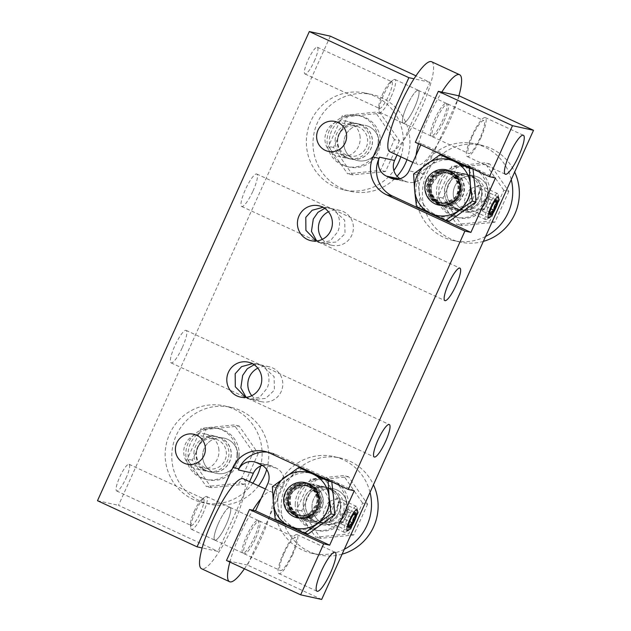 <?xml version="1.0" encoding="UTF-8"?>
<svg xmlns="http://www.w3.org/2000/svg" width="631" height="631" viewBox="0 0 631 631"><rect width="100%" height="100%" fill="white"/><g stroke="black" fill="none" stroke-linecap="round" stroke-linejoin="round"><path stroke-width="0.47" stroke-dasharray="3.15 2.37" d="M368.89 126.563A18.031 17.613 -77.6 0 0 365.341 125.364A18.031 17.613 -77.6 0 0 344.786 137.353A18.031 17.613 -77.6 0 0 354.062 159.398A18.031 17.613 -77.6 0 0 357.611 160.597A18.031 17.613 -77.6 0 0 378.174 148.608A18.031 17.613 -77.6 0 0 368.89 126.563M362.273 125.112A18.031 17.613 -77.6 0 0 358.724 123.913A18.031 17.613 -77.6 0 0 338.161 135.902A18.031 17.613 -77.6 0 0 347.444 157.947A18.031 17.613 -77.6 0 0 350.994 159.138A18.031 17.613 -77.6 0 0 371.556 147.149A18.031 17.613 -77.6 0 0 362.273 125.112M400.835 156.796A49.589 48.437 -77.6 0 0 375.248 96.377A49.589 48.437 -77.6 0 0 365.491 93.088A49.589 48.437 -77.6 0 0 308.945 126.058A49.589 48.437 -77.6 0 0 334.469 186.681A49.589 48.437 -77.6 0 0 344.226 189.963A49.589 48.437 -77.6 0 0 393.862 170.559M406.979 159.643A49.589 48.437 -77.6 0 0 381.865 97.829A49.589 48.437 -77.6 0 0 372.109 94.54A49.589 48.437 -77.6 0 0 315.563 127.509A49.589 48.437 -77.6 0 0 341.095 188.133A49.589 48.437 -77.6 0 0 350.852 191.422A49.589 48.437 -77.6 0 0 397.08 176.246M335.116 140.484A17.92 17.502 102.4 0 1 356.468 123.534A17.92 17.502 102.4 0 1 370.129 141.589A17.92 17.502 102.4 0 1 348.785 158.539A17.92 17.502 102.4 0 1 335.116 140.484M337.348 140.973A17.92 17.502 102.4 0 1 358.7 124.023A17.92 17.502 102.4 0 1 372.369 142.078A17.92 17.502 102.4 0 1 351.017 159.036A17.92 17.502 102.4 0 1 337.348 140.973M380.422 142.338A26.163 25.555 102.4 0 1 349.251 167.081A26.163 25.555 102.4 0 1 329.295 140.721A26.163 25.555 102.4 0 1 360.467 115.97A26.163 25.555 102.4 0 1 380.422 142.338M378.19 141.849A26.163 25.555 102.4 0 1 347.018 166.592A26.163 25.555 102.4 0 1 327.063 140.232A26.163 25.555 102.4 0 1 358.234 115.481A26.163 25.555 102.4 0 1 378.19 141.849M194.182 511.418A14.718 3.092 -65.1 0 1 202.038 499.16A14.718 3.092 -65.1 0 1 203.45 498.742A14.718 3.092 -65.1 0 1 200.35 512.774A14.718 3.092 -65.1 0 1 191.083 525.449A14.718 3.092 -65.1 0 1 190.483 524.101A14.718 3.092 -65.1 0 1 194.182 511.418M125.963 478.306A14.718 3.092 114.9 0 0 129.063 464.282A14.718 3.092 114.9 0 0 119.787 476.957A14.718 3.092 114.9 0 0 116.688 490.981A14.718 3.092 114.9 0 0 125.963 478.306M382.473 94.39A14.718 3.092 -65.1 0 1 390.337 82.133A14.718 3.092 -65.1 0 1 391.748 81.714A14.718 3.092 -65.1 0 1 388.649 95.746A14.718 3.092 -65.1 0 1 379.373 108.422A14.718 3.092 -65.1 0 1 378.781 107.073A14.718 3.092 -65.1 0 1 382.473 94.39M314.262 61.278A14.718 3.092 114.9 0 0 317.361 47.254A14.718 3.092 114.9 0 0 308.086 59.929A14.718 3.092 114.9 0 0 304.986 73.953A14.718 3.092 114.9 0 0 314.262 61.278M391.157 96.732A18.094 3.794 114.9 0 0 394.967 79.482A18.094 3.794 114.9 0 0 393.231 79.995A18.094 3.794 114.9 0 0 383.569 95.068A18.094 3.794 114.9 0 0 379.026 110.662A18.094 3.794 114.9 0 0 379.759 112.318A18.094 3.794 114.9 0 0 391.157 96.732M406.932 105.898A18.094 3.794 -65.1 0 1 418.329 90.312A18.094 3.794 -65.1 0 1 414.52 107.562A18.094 3.794 -65.1 0 1 403.122 123.14A18.094 3.794 -65.1 0 1 406.932 105.898M472.453 136.249A18.094 3.794 -65.1 0 1 483.859 120.671A18.094 3.794 -65.1 0 1 480.041 137.921A18.094 3.794 -65.1 0 1 468.644 153.499A18.094 3.794 -65.1 0 1 472.453 136.249M443.979 121.207A18.094 3.794 114.9 0 0 447.789 103.957A18.094 3.794 114.9 0 0 436.392 119.543A18.094 3.794 114.9 0 0 432.582 136.793A18.094 3.794 114.9 0 0 443.979 121.207M202.859 513.76A18.094 3.794 114.9 0 0 206.668 496.51A18.094 3.794 114.9 0 0 204.941 497.031A18.094 3.794 114.9 0 0 195.271 512.096A18.094 3.794 114.9 0 0 190.728 527.69A18.094 3.794 114.9 0 0 191.461 529.346A18.094 3.794 114.9 0 0 202.859 513.76M218.634 522.925A18.094 3.794 -65.1 0 1 230.039 507.34A18.094 3.794 -65.1 0 1 226.229 524.59A18.094 3.794 -65.1 0 1 214.824 540.175A18.094 3.794 -65.1 0 1 218.634 522.925M284.155 553.277A18.094 3.794 -65.1 0 1 295.56 537.699A18.094 3.794 -65.1 0 1 291.751 554.949A18.094 3.794 -65.1 0 1 280.345 570.527A18.094 3.794 -65.1 0 1 284.155 553.277M255.689 538.235A18.094 3.794 114.9 0 0 259.499 520.985A18.094 3.794 114.9 0 0 248.093 536.571A18.094 3.794 114.9 0 0 244.284 553.821A18.094 3.794 114.9 0 0 255.689 538.235M340.117 514.028L341.071 505.841L338.871 501.353L335.29 512.964L329.193 522.239L334.13 520.607L340.117 514.028M481.335 201.257L482.289 193.07L480.088 188.582L476.508 200.193L470.41 209.468L475.356 207.836L481.335 201.257M252.392 363.701L257.842 364.276L262.157 365.633L259.428 364.623L254.151 364.757M182.359 347.452A17.889 3.754 114.9 0 0 186.129 330.392A17.889 3.754 114.9 0 0 174.858 345.804A17.889 3.754 114.9 0 0 171.088 362.864A17.889 3.754 114.9 0 0 182.359 347.452M246.122 397.372L251.753 399.581L265.69 398.421L274.422 390.108L274.106 376.66L262.157 365.633C268.483 368.141 271.101 380.69 266.921 388.459L259.791 397.12L250.168 399.226L245.719 397.42M323.001 207.315L328.451 207.891L332.766 209.247L330.037 208.238L324.768 208.372M252.976 191.067A17.889 3.754 114.9 0 0 256.738 174.006A17.889 3.754 114.9 0 0 245.467 189.418A17.889 3.754 114.9 0 0 241.697 206.479A17.889 3.754 114.9 0 0 252.976 191.067M316.73 240.987L322.37 243.187L336.299 242.036L345.031 233.715L344.715 220.274L332.766 209.247C339.092 211.756 341.71 224.305 337.53 232.074L330.399 240.734L320.785 242.84L316.328 241.034M480.751 138.071A21.47 4.504 114.9 0 0 485.278 117.603A21.47 4.504 114.9 0 0 471.743 136.099A21.47 4.504 114.9 0 0 467.224 156.567A21.47 4.504 114.9 0 0 480.751 138.071M292.461 555.099A21.47 4.504 114.9 0 0 296.98 534.631A21.47 4.504 114.9 0 0 283.453 553.127A21.47 4.504 114.9 0 0 278.926 573.595A21.47 4.504 114.9 0 0 292.461 555.099M322.386 239.315A17.889 17.479 -77.6 0 0 328.562 244.134A17.889 17.479 -77.6 0 0 332.08 245.325A17.889 17.479 -77.6 0 0 352.484 233.431A17.889 17.479 -77.6 0 0 343.272 211.559A17.889 17.479 -77.6 0 0 339.754 210.368A17.889 17.479 -77.6 0 0 328.428 211.771M251.777 395.7A17.889 17.479 -77.6 0 0 257.953 400.519A17.889 17.479 -77.6 0 0 261.471 401.71A17.889 17.479 -77.6 0 0 281.868 389.816A17.889 17.479 -77.6 0 0 272.663 367.944A17.889 17.479 -77.6 0 0 269.137 366.753A17.889 17.479 -77.6 0 0 257.819 368.157M217.703 439.854A15.325 14.97 -77.6 0 0 197.211 449.027A15.325 14.97 -77.6 0 0 208.12 468.778A15.325 14.97 -77.6 0 0 217.703 439.854M358.929 127.083A15.325 14.97 -77.6 0 0 338.437 136.257A15.325 14.97 -77.6 0 0 349.337 156.007A15.325 14.97 -77.6 0 0 358.929 127.083M321.676 599.45L247.518 565.092L282.822 486.895A14.316 13.977 -77.6 0 0 276.007 467.981L271.945 466.104A14.316 13.977 -77.6 0 0 262.322 465.394M328.199 488.071A18.031 17.613 -77.6 0 0 324.649 486.872A18.031 17.613 -77.6 0 0 304.095 498.861A18.031 17.613 -77.6 0 0 313.378 520.906L319.097 523.556A18.031 17.613 -77.6 0 0 322.638 524.747A18.031 17.613 -77.6 0 0 343.201 512.766A18.031 17.613 -77.6 0 0 333.917 490.721L328.199 488.071L313.189 484.774L318.907 487.424A18.031 17.613 102.4 0 1 328.191 509.469A18.031 17.613 102.4 0 1 307.628 521.458A18.031 17.613 102.4 0 1 304.079 520.26L298.36 517.609A18.031 17.613 102.4 0 1 289.085 495.572A18.031 17.613 102.4 0 1 309.64 483.583A18.031 17.613 102.4 0 1 313.189 484.774M460.315 210.786A18.031 17.613 -77.6 0 0 463.864 211.977A18.031 17.613 -77.6 0 0 484.427 199.988A18.031 17.613 -77.6 0 0 475.143 177.95L469.425 175.3A18.031 17.613 -77.6 0 0 465.875 174.101A18.031 17.613 -77.6 0 0 445.312 186.09A18.031 17.613 -77.6 0 0 454.596 208.135L460.315 210.786L445.305 207.489A18.031 17.613 -77.6 0 0 448.854 208.687A18.031 17.613 -77.6 0 0 469.409 196.698A18.031 17.613 -77.6 0 0 460.133 174.653L454.415 172.003A18.031 17.613 -77.6 0 0 450.865 170.812A18.031 17.613 -77.6 0 0 430.303 182.801A18.031 17.613 -77.6 0 0 439.586 204.838L445.305 207.489M400.078 178.691A14.316 13.977 -77.6 0 0 401.403 179.393L405.465 181.278A14.316 13.977 -77.6 0 0 424.048 174.124L459.352 95.936M249.56 481.674L218.058 551.447L202.172 547.953M330.336 36.164L118.502 505.321L218.058 551.447M397.041 155.045L429.892 82.282L415.947 75.823M97.489 500.706L118.502 505.321M429.892 82.282L413.999 78.796M247.518 565.092L226.505 560.478M420.774 144.83L421.319 143.623L415.316 142.306M354.259 490.752L276.039 454.509A28.624 27.961 -77.6 0 0 270.407 452.616A28.624 27.961 -77.6 0 0 267.363 452.127M495.477 177.981L421.319 143.623M424.111 205.114A28.624 27.961 102.4 0 1 419.118 191.264L420.136 207.599L435.232 214.485A28.624 27.961 102.4 0 1 424.111 205.114M461.308 177.989A17.889 17.479 102.4 0 1 458.524 201.746A17.889 17.479 102.4 0 1 432.692 198.852A17.889 17.479 102.4 0 1 438.498 172.886A17.889 17.479 102.4 0 1 450.834 170.946A17.889 17.479 102.4 0 1 461.308 177.989M438.34 175.733L438.498 172.886L450.4 170.851L460.701 177.855C465.686 186.508 464.968 194.474 458.524 201.746L455.637 200.658A15.365 14.387 -99.3 0 0 458.398 179.346A15.365 14.387 -99.3 0 0 444.39 173.123A15.365 14.387 -99.3 0 0 438.34 175.733L432.629 183.266C430.2 188.409 430.5 193.362 433.521 198.142C436.928 202.63 441.361 204.491 446.819 203.718L448.909 203.521L455.637 200.658M432.196 198.741L428.867 188.59L431.494 178.36L439.073 171.585L449.067 170.559L459.368 177.563L462.673 187.73L459.967 197.976L452.356 204.736L442.457 205.745L432.196 198.741M457.065 179.054A15.365 14.387 -99.3 0 0 443.049 172.831A15.365 14.387 -99.3 0 0 434.002 196.935A15.365 14.387 -99.3 0 0 448.018 203.158A15.365 14.387 -99.3 0 0 457.065 179.054M456.513 179.141A15.365 14.387 -99.3 0 0 442.505 172.926A15.365 14.387 -99.3 0 0 433.45 197.03A15.365 14.387 -99.3 0 0 447.466 203.253A15.365 14.387 -99.3 0 0 456.513 179.141M458.327 177.335L448.057 170.338L438.135 171.364L430.539 178.116L427.85 188.353L431.154 198.513L441.455 205.525L451.433 204.499L459.029 197.716L461.655 187.502L458.327 177.335M430.863 198.449L427.526 188.29L430.161 178.068L437.74 171.293L447.726 170.267L458.027 177.272L461.332 187.439L458.634 197.684L451.023 204.444L441.124 205.454L430.863 198.449M455.732 178.762A15.365 14.387 -99.3 0 0 441.716 172.539A15.365 14.387 -99.3 0 0 432.669 196.643A15.365 14.387 -99.3 0 0 446.685 202.866A15.365 14.387 -99.3 0 0 455.732 178.762M455.18 178.849A15.365 14.387 -99.3 0 0 441.164 172.626A15.365 14.387 -99.3 0 0 432.117 196.738A15.365 14.387 -99.3 0 0 446.133 202.953A15.365 14.387 -99.3 0 0 455.18 178.849M456.994 177.043L446.724 170.047L436.802 171.064L429.206 177.824L426.517 188.062L429.821 198.221L440.122 205.233L450.1 204.207L457.688 197.424L460.322 187.21L456.994 177.043M438.663 204.909L428.481 197.929C425.073 192.684 424.308 187.084 426.193 181.121L428.694 182.178L434.475 174.748C438.648 170.804 443.49 169.479 449.012 170.78A17.889 17.479 102.4 0 1 456.805 177.003A17.889 17.479 102.4 0 1 459.975 186.587C459.431 192.431 456.694 196.793 451.764 199.672L444.902 202.646L443.025 202.835L442.962 205.296A17.889 17.479 102.4 0 1 438.663 204.909A17.889 17.479 102.4 0 1 426.193 181.121A17.889 17.479 102.4 0 1 449.012 170.78L446.724 170.047M438.79 204.941L442.962 205.296A17.889 17.479 102.4 0 0 459.975 186.587L458.674 194.648L454.178 201.194L447.434 204.957L439.791 205.162L429.522 198.158L426.193 187.991L428.835 177.761L436.423 170.993L446.393 169.976M459.66 177.634L449.39 170.63L439.468 171.656L431.872 178.407L429.183 188.645L432.487 198.804L442.788 205.816L452.766 204.791L460.362 198.008L462.988 187.793L459.66 177.634M446.819 203.718A15.365 14.387 -99.3 0 0 448.799 203.545A15.365 14.387 -99.3 0 0 457.854 179.433A15.365 14.387 -99.3 0 0 443.838 173.217A15.365 14.387 -99.3 0 0 432.629 183.266M428.694 182.178A15.365 14.387 -99.3 0 0 430.784 196.446A15.365 14.387 -99.3 0 0 443.025 202.835M434.475 174.748A15.365 14.387 -99.3 0 0 431.336 196.351A15.365 14.387 -99.3 0 0 445.352 202.575A15.365 14.387 -99.3 0 0 451.764 199.672M443.672 155.471L417.241 174.74L419.118 191.264A28.624 27.961 102.4 0 1 430.886 165.204A28.624 27.961 102.4 0 1 458.769 162.356A28.624 27.961 102.4 0 1 474.875 185.577A28.624 27.961 102.4 0 1 463.107 211.645A28.624 27.961 102.4 0 1 435.232 214.485L449.461 221.181M470.9 168.059L445.999 156.52M416.499 206.802L420.136 207.599M413.605 173.943L417.241 174.74M302.446 468.241L276.015 487.511L277.9 504.035A28.624 27.961 -77.6 0 0 282.885 517.885A28.624 27.961 -77.6 0 0 294.007 527.256A28.624 27.961 -77.6 0 0 321.889 524.416A28.624 27.961 -77.6 0 0 333.657 498.348A28.624 27.961 -77.6 0 0 317.543 475.127A28.624 27.961 -77.6 0 0 289.668 477.975A28.624 27.961 -77.6 0 0 277.9 504.035L278.91 520.37L308.236 533.96M286.971 510.637A17.889 17.479 -77.6 0 0 297.438 517.68A17.889 17.479 -77.6 0 0 309.774 515.74A17.889 17.479 -77.6 0 0 315.579 489.774A17.889 17.479 -77.6 0 0 289.747 486.88A17.889 17.479 -77.6 0 0 286.971 510.637M292.634 487.968L289.747 486.88C283.311 494.128 282.585 502.095 287.57 510.771L297.871 517.775L309.774 515.74L309.931 512.9A15.365 14.387 80.7 0 1 303.89 515.503A15.365 14.387 80.7 0 1 289.874 509.28A15.365 14.387 80.7 0 1 292.634 487.968L299.362 485.105L301.452 484.908C306.918 484.143 311.351 485.996 314.751 490.484C317.772 495.264 318.071 500.225 315.642 505.36L309.931 512.9M316.076 489.885L305.814 482.881L295.907 483.898L288.304 490.65L285.606 500.911L288.903 511.063L299.212 518.067L309.174 517.049L316.77 510.282L319.404 500.052L316.076 489.885M291.206 509.572A15.365 14.387 80.7 0 1 300.253 485.468A15.365 14.387 80.7 0 1 314.27 491.691A15.365 14.387 80.7 0 1 305.223 515.795A15.365 14.387 80.7 0 1 291.206 509.572M291.759 509.485A15.365 14.387 80.7 0 1 300.806 485.381A15.365 14.387 80.7 0 1 314.822 491.596A15.365 14.387 80.7 0 1 305.775 515.708A15.365 14.387 80.7 0 1 291.759 509.485M289.945 511.291L286.616 501.124L289.258 490.894L296.846 484.119L306.816 483.101L317.117 490.113L320.422 500.28L317.724 510.518L310.121 517.278L300.214 518.288L289.945 511.291M317.417 490.177L307.147 483.18L297.24 484.19L289.637 490.942L286.939 501.203L290.244 511.355L300.545 518.366L310.515 517.349L318.103 510.574L320.745 500.344L317.417 490.177M292.539 509.872A15.365 14.387 80.7 0 1 301.586 485.76A15.365 14.387 80.7 0 1 315.603 491.983A15.365 14.387 80.7 0 1 306.556 516.087A15.365 14.387 80.7 0 1 292.539 509.872M293.092 509.777A15.365 14.387 80.7 0 1 302.139 485.673A15.365 14.387 80.7 0 1 316.155 491.888A15.365 14.387 80.7 0 1 307.108 516A15.365 14.387 80.7 0 1 293.092 509.777M291.285 511.583L287.949 501.416L290.591 491.186L298.187 484.411L308.149 483.393L318.45 490.405L321.755 500.572L319.057 510.81L311.454 517.57L301.547 518.587L291.285 511.583M309.608 483.717L305.309 483.33L305.246 485.791L303.369 485.98L296.507 488.954C291.585 491.825 288.848 496.187 288.296 502.039A17.889 17.479 -77.6 0 0 291.467 511.623A17.889 17.479 -77.6 0 0 299.26 517.846C304.765 519.147 309.608 517.83 313.796 513.879L319.578 506.448L322.078 507.505A17.889 17.479 -77.6 0 0 309.608 483.717A17.889 17.479 -77.6 0 0 305.309 483.33A17.889 17.479 -77.6 0 0 288.296 502.039L289.605 493.97L294.093 487.432L300.829 483.677L308.149 483.393M309.49 483.693L319.791 490.697C323.198 495.942 323.963 501.542 322.078 507.505A17.889 17.479 -77.6 0 1 299.26 517.846L301.878 518.658L311.856 517.633L319.444 510.858L322.078 500.635L318.75 490.468L308.48 483.472M288.612 511L285.283 500.833L287.925 490.595L295.513 483.827L305.483 482.81L315.784 489.822L319.089 499.989L316.391 510.227L308.788 516.978L298.881 517.996L288.612 511M315.642 505.36A15.365 14.387 80.7 0 1 304.434 515.417A15.365 14.387 80.7 0 1 290.426 509.193A15.365 14.387 80.7 0 1 299.473 485.089A15.365 14.387 80.7 0 1 301.452 484.908M305.246 485.791A15.365 14.387 80.7 0 1 317.488 492.188A15.365 14.387 80.7 0 1 319.578 506.448M296.507 488.954A15.365 14.387 80.7 0 1 302.919 486.051A15.365 14.387 80.7 0 1 316.936 492.275A15.365 14.387 80.7 0 1 313.796 513.879M329.674 480.83L304.781 469.29M276.015 487.511L272.379 486.714M278.91 520.37L275.274 519.573M480.144 199.57A17.92 17.502 -77.6 0 0 468.084 174.7A17.92 17.502 -77.6 0 0 448.341 184.844A17.92 17.502 -77.6 0 0 460.401 209.713A17.92 17.502 -77.6 0 0 480.144 199.57M477.912 199.081A17.92 17.502 -77.6 0 0 465.852 174.211A17.92 17.502 -77.6 0 0 446.109 184.347A17.92 17.502 -77.6 0 0 458.169 209.224A17.92 17.502 -77.6 0 0 477.912 199.081M438.797 180.963A26.163 25.555 -77.6 0 0 456.402 217.277A26.163 25.555 -77.6 0 0 485.223 202.472A26.163 25.555 -77.6 0 0 467.618 166.158A26.163 25.555 -77.6 0 0 438.797 180.963M441.03 181.452A26.163 25.555 -77.6 0 0 458.634 217.766A26.163 25.555 -77.6 0 0 487.455 202.961A26.163 25.555 -77.6 0 0 469.85 166.647A26.163 25.555 -77.6 0 0 441.03 181.452M340.527 505.534A17.92 17.502 -77.6 0 0 326.866 487.471A17.92 17.502 -77.6 0 0 305.514 504.421A17.92 17.502 -77.6 0 0 319.183 522.484A17.92 17.502 -77.6 0 0 340.527 505.534M338.295 505.045A17.92 17.502 -77.6 0 0 324.626 486.982A17.92 17.502 -77.6 0 0 303.282 503.932A17.92 17.502 -77.6 0 0 316.943 521.995A17.92 17.502 -77.6 0 0 338.295 505.045M295.229 503.68A26.163 25.555 -77.6 0 0 315.177 530.048A26.163 25.555 -77.6 0 0 346.348 505.297A26.163 25.555 -77.6 0 0 326.393 478.929A26.163 25.555 -77.6 0 0 295.229 503.68M297.461 504.169A26.163 25.555 -77.6 0 0 317.417 530.537A26.163 25.555 -77.6 0 0 348.58 505.786A26.163 25.555 -77.6 0 0 328.633 479.418A26.163 25.555 -77.6 0 0 297.461 504.169M193.898 453.255A17.92 17.502 102.4 0 1 215.242 436.305A17.92 17.502 102.4 0 1 228.911 454.359A17.92 17.502 102.4 0 1 207.56 471.31A17.92 17.502 102.4 0 1 193.898 453.255M196.131 453.744A17.92 17.502 102.4 0 1 217.474 436.794A17.92 17.502 102.4 0 1 231.143 454.856A17.92 17.502 102.4 0 1 209.8 471.807A17.92 17.502 102.4 0 1 196.131 453.744M239.196 455.109A26.163 25.555 102.4 0 1 208.025 479.86A26.163 25.555 102.4 0 1 188.077 453.492A26.163 25.555 102.4 0 1 219.241 428.741A26.163 25.555 102.4 0 1 239.196 455.109M236.964 454.62A26.163 25.555 102.4 0 1 205.793 479.363A26.163 25.555 102.4 0 1 185.837 453.003A26.163 25.555 102.4 0 1 217.009 428.252A26.163 25.555 102.4 0 1 236.964 454.62M323.742 486.974A18.031 17.613 102.4 0 1 326.89 487.361A18.031 17.613 102.4 0 1 340.503 507.15A18.031 17.613 102.4 0 1 322.299 522.981A18.031 17.613 102.4 0 1 319.16 522.594A18.031 17.613 102.4 0 1 305.538 502.804A18.031 17.613 102.4 0 1 323.742 486.974M330.36 488.426A18.031 17.613 102.4 0 1 333.507 488.82A18.031 17.613 102.4 0 1 347.121 508.602A18.031 17.613 102.4 0 1 328.925 524.432A18.031 17.613 102.4 0 1 325.777 524.045A18.031 17.613 102.4 0 1 312.156 504.256A18.031 17.613 102.4 0 1 330.36 488.426M342.12 554.168A49.589 48.437 102.4 0 1 327.663 555.943A49.589 48.437 102.4 0 1 319.01 554.87A49.589 48.437 102.4 0 1 281.568 500.446A49.589 48.437 102.4 0 1 331.622 456.915A49.589 48.437 102.4 0 1 340.267 457.996A49.589 48.437 102.4 0 1 373.457 484.774M344.345 549.254A49.589 48.437 102.4 0 1 321.045 554.491A49.589 48.437 102.4 0 1 312.392 553.419A49.589 48.437 102.4 0 1 274.95 498.995A49.589 48.437 102.4 0 1 325.004 455.464A49.589 48.437 102.4 0 1 333.649 456.536A49.589 48.437 102.4 0 1 370.026 492.361M214.359 436.297A18.031 17.613 102.4 0 1 217.506 436.684A18.031 17.613 102.4 0 1 231.12 456.473A18.031 17.613 102.4 0 1 212.915 472.303A18.031 17.613 102.4 0 1 209.768 471.909A18.031 17.613 102.4 0 1 196.154 452.127A18.031 17.613 102.4 0 1 214.359 436.297M220.976 437.748A18.031 17.613 102.4 0 1 224.123 438.135A18.031 17.613 102.4 0 1 237.737 457.925A18.031 17.613 102.4 0 1 219.533 473.755A18.031 17.613 102.4 0 1 216.394 473.368A18.031 17.613 102.4 0 1 202.772 453.579A18.031 17.613 102.4 0 1 220.976 437.748M258.505 485.815A49.589 48.437 102.4 0 1 218.279 505.265A49.589 48.437 102.4 0 1 209.626 504.193A49.589 48.437 102.4 0 1 172.184 449.769A49.589 48.437 102.4 0 1 222.238 406.238A49.589 48.437 102.4 0 1 230.883 407.31A49.589 48.437 102.4 0 1 266.684 469.559M252.771 483.157A49.589 48.437 102.4 0 1 211.661 503.814A49.589 48.437 102.4 0 1 203.008 502.733A49.589 48.437 102.4 0 1 165.567 448.318A49.589 48.437 102.4 0 1 215.613 404.786A49.589 48.437 102.4 0 1 224.265 405.859A49.589 48.437 102.4 0 1 260.635 466.009M471.657 175.789A18.031 17.613 102.4 0 1 480.94 197.834A18.031 17.613 102.4 0 1 460.378 209.823A18.031 17.613 102.4 0 1 456.828 208.624A18.031 17.613 102.4 0 1 447.545 186.579A18.031 17.613 102.4 0 1 468.107 174.59A18.031 17.613 102.4 0 1 471.657 175.789M478.274 177.24A18.031 17.613 102.4 0 1 487.558 199.286A18.031 17.613 102.4 0 1 466.995 211.275A18.031 17.613 102.4 0 1 463.446 210.076A18.031 17.613 102.4 0 1 454.17 188.03A18.031 17.613 102.4 0 1 474.725 176.041A18.031 17.613 102.4 0 1 478.274 177.24M483.346 241.397A49.589 48.437 102.4 0 1 460.236 242.099A49.589 48.437 102.4 0 1 450.479 238.81A49.589 48.437 102.4 0 1 424.955 178.187A49.589 48.437 102.4 0 1 481.492 145.217A49.589 48.437 102.4 0 1 491.249 148.506A49.589 48.437 102.4 0 1 514.675 172.003M485.562 236.483A49.589 48.437 102.4 0 1 453.618 240.648A49.589 48.437 102.4 0 1 443.853 237.359A49.589 48.437 102.4 0 1 418.329 176.735A49.589 48.437 102.4 0 1 474.875 143.765A49.589 48.437 102.4 0 1 484.632 147.055A49.589 48.437 102.4 0 1 511.252 179.59M446.133 103.279A18.031 3.786 -65.1 0 1 446.306 103.334A18.031 3.786 -65.1 0 1 442.331 120.907A18.031 3.786 -65.1 0 1 431.312 136.115A18.031 3.786 -65.1 0 1 431.139 136.059A18.031 3.786 -65.1 0 1 435.114 118.486A18.031 3.786 -65.1 0 1 446.133 103.279M418.14 90.312A18.031 3.786 -65.1 0 1 418.306 90.367A18.031 3.786 -65.1 0 1 414.338 107.94A18.031 3.786 -65.1 0 1 403.312 123.148A18.031 3.786 -65.1 0 1 403.146 123.092A18.031 3.786 -65.1 0 1 407.113 105.519A18.031 3.786 -65.1 0 1 418.14 90.312M431.572 61.728A49.589 10.411 -65.1 0 1 420.648 110.054A49.589 10.411 -65.1 0 1 390.337 151.874A49.589 10.411 -65.1 0 1 389.879 151.724M458.887 95.833A49.589 10.411 -65.1 0 1 438.49 142.653A49.589 10.411 -65.1 0 1 418.337 164.849A49.589 10.411 -65.1 0 1 417.872 164.691A49.589 10.411 -65.1 0 1 416.074 155.25M418.495 143.773A49.589 10.411 -65.1 0 1 441.803 92.087M257.842 520.307A18.031 3.786 -65.1 0 1 258.008 520.362A18.031 3.786 -65.1 0 1 254.033 537.935A18.031 3.786 -65.1 0 1 243.014 553.142A18.031 3.786 -65.1 0 1 242.848 553.087A18.031 3.786 -65.1 0 1 246.816 535.514A18.031 3.786 -65.1 0 1 257.842 520.307M229.842 507.34A18.031 3.786 -65.1 0 1 230.015 507.395A18.031 3.786 -65.1 0 1 226.04 524.968A18.031 3.786 -65.1 0 1 215.021 540.175A18.031 3.786 -65.1 0 1 214.848 540.12A18.031 3.786 -65.1 0 1 218.823 522.547A18.031 3.786 -65.1 0 1 229.842 507.34M243.274 478.755A49.589 10.411 -65.1 0 1 232.358 527.082A49.589 10.411 -65.1 0 1 202.046 568.91A49.589 10.411 -65.1 0 1 201.581 568.752M229.865 562.04A49.589 10.411 -65.1 0 1 252.81 510.219M261.068 498.537A49.589 10.411 -65.1 0 1 270.809 491.573A49.589 10.411 -65.1 0 1 271.275 491.73A49.589 10.411 -65.1 0 1 267.852 521.529A49.589 10.411 -65.1 0 1 244.418 568.776M453.303 195.452A18.031 17.613 102.4 0 1 474.725 176.041A18.031 17.613 102.4 0 1 488.426 191.871A18.031 17.613 102.4 0 1 466.995 211.275A18.031 17.613 102.4 0 1 453.303 195.452M508.823 191.398L494.917 222.207L461.963 225.567L442.923 198.118L456.836 167.31L489.782 163.95L508.823 191.398L503.814 190.302L489.901 221.11L456.954 224.462L437.914 197.022L451.82 166.213L484.774 162.853L503.814 190.302M489.782 163.95L484.774 162.853M494.917 222.207L489.901 221.11M461.963 225.567L456.954 224.462M442.923 198.118L437.914 197.022M456.836 167.31L451.82 166.213M343.919 144.767A18.031 17.613 102.4 0 1 365.341 125.364A18.031 17.613 102.4 0 1 379.042 141.186A18.031 17.613 102.4 0 1 357.611 160.597A18.031 17.613 102.4 0 1 343.919 144.767M360.127 137.037A18.031 17.613 -77.6 0 0 346.435 121.215A18.031 17.613 -77.6 0 0 325.004 140.618A18.031 17.613 -77.6 0 0 338.697 156.441A18.031 17.613 -77.6 0 0 360.127 137.037M399.439 140.721L385.533 171.529L352.579 174.89L333.539 147.441L347.444 116.632L380.398 113.272L399.439 140.721L394.43 139.617L380.517 170.425L347.571 173.785L328.522 146.337L342.436 115.528L375.39 112.176L394.43 139.617M380.398 113.272L375.39 112.176M385.533 171.529L380.517 170.425M352.579 174.89L347.571 173.785M333.539 147.441L328.522 146.337M347.444 116.632L342.436 115.528M202.693 457.538A18.031 17.613 102.4 0 1 224.123 438.135A18.031 17.613 102.4 0 1 237.816 453.957A18.031 17.613 102.4 0 1 216.394 473.368A18.031 17.613 102.4 0 1 202.693 457.538M218.902 449.808A18.031 17.613 -77.6 0 0 205.209 433.986A18.031 17.613 -77.6 0 0 183.787 453.389A18.031 17.613 -77.6 0 0 197.479 469.212A18.031 17.613 -77.6 0 0 218.902 449.808M258.221 453.492L244.307 484.3L211.353 487.66L192.313 460.212L206.227 429.403L239.181 426.043L258.221 453.492L253.205 452.395L239.299 483.196L206.345 486.556L187.304 459.108L201.218 428.307L234.164 424.947L253.205 452.395M239.181 426.043L234.164 424.947M244.307 484.3L239.299 483.196M211.353 487.66L206.345 486.556M192.313 460.212L187.304 459.108M206.227 429.403L201.218 428.307M312.077 508.223A18.031 17.613 102.4 0 1 333.507 488.82A18.031 17.613 102.4 0 1 347.2 504.642A18.031 17.613 102.4 0 1 325.777 524.045A18.031 17.613 102.4 0 1 312.077 508.223M367.605 504.169L353.691 534.978L320.745 538.338L301.705 510.889L315.61 480.081L348.564 476.72L367.605 504.169L362.588 503.073L348.683 533.881L315.729 537.241L296.688 509.793L310.602 478.984L343.548 475.624L362.588 503.073M348.564 476.72L343.548 475.624M353.691 534.978L348.683 533.881M320.745 538.338L315.729 537.241M301.705 510.889L296.688 509.793M315.61 480.081L310.602 478.984M342.191 517.475A7.154 1.499 114.9 0 0 340.945 522.318A7.154 1.499 114.9 0 0 340.977 522.594A7.154 1.499 114.9 0 0 343.019 521.64A7.154 1.499 114.9 0 0 346.293 515.574A7.154 1.499 114.9 0 0 347.507 510.463A7.154 1.499 114.9 0 0 346.529 510.266A7.154 1.499 114.9 0 0 345.465 511.41A7.154 1.499 114.9 0 0 342.191 517.475L340.701 521.206L341.253 523.982L344.794 519.297L347.784 511.844L347.231 509.075L343.69 513.752L342.191 517.475M354.504 513.248L355.174 512.751C352.721 513.705 351.538 515.267 351.625 517.428C349.361 519.297 348.359 521.782 348.635 524.882L347.926 525.812L348.367 526.68M327.308 511.071A7.84 1.648 114.9 0 0 330.399 502.039A7.84 1.648 114.9 0 0 329.682 501.337A7.84 1.648 114.9 0 0 326.259 505.802A7.84 1.648 114.9 0 0 323.246 515.235A7.84 1.648 114.9 0 0 324.239 515.33A7.84 1.648 114.9 0 0 327.308 511.071M331.567 506.291A14.316 3.005 114.9 0 0 326.061 523.509A14.316 3.005 114.9 0 0 326.503 524.085A14.316 3.005 114.9 0 0 333.476 515.898A14.316 3.005 114.9 0 0 338.539 498.111A14.316 3.005 114.9 0 0 337.814 498.143A14.316 3.005 114.9 0 0 331.567 506.291M349.448 514.573A14.316 3.005 114.9 0 0 344.384 532.367A14.316 3.005 114.9 0 0 345.512 532.13A14.316 3.005 114.9 0 0 351.357 524.18A14.316 3.005 114.9 0 0 356.965 507.403A14.316 3.005 114.9 0 0 356.42 506.393A14.316 3.005 114.9 0 0 349.448 514.573M344.794 519.297L349.708 521.577M347.784 511.844L353.455 514.47M347.231 509.075L355.174 512.751M343.69 513.752L351.625 517.428M340.701 521.206L348.635 524.882M341.253 523.982L349.188 527.658M483.417 204.704A7.154 1.499 114.9 0 0 482.163 209.547A7.154 1.499 114.9 0 0 482.194 209.823A7.154 1.499 114.9 0 0 484.245 208.869A7.154 1.499 114.9 0 0 487.511 202.803A7.154 1.499 114.9 0 0 488.733 197.692A7.154 1.499 114.9 0 0 487.747 197.495A7.154 1.499 114.9 0 0 486.682 198.639A7.154 1.499 114.9 0 0 483.417 204.704L481.918 208.435L482.47 211.211L486.02 206.526L489.009 199.073L488.457 196.304L484.916 200.981L483.417 204.704M495.721 200.477L496.392 199.98C493.939 200.934 492.764 202.496 492.85 204.657C490.579 206.526 489.585 209.011 489.853 212.111L489.151 213.041L489.585 213.909M468.525 198.3A7.84 1.648 114.9 0 0 471.617 189.268A7.84 1.648 114.9 0 0 470.907 188.566A7.84 1.648 114.9 0 0 467.484 193.031A7.84 1.648 114.9 0 0 464.463 202.464A7.84 1.648 114.9 0 0 465.457 202.559A7.84 1.648 114.9 0 0 468.525 198.3M472.785 193.52A14.316 3.005 114.9 0 0 467.279 210.738A14.316 3.005 114.9 0 0 467.729 211.314A14.316 3.005 114.9 0 0 474.701 203.127A14.316 3.005 114.9 0 0 479.765 185.34A14.316 3.005 114.9 0 0 479.039 185.372A14.316 3.005 114.9 0 0 472.785 193.52M490.666 201.802A14.316 3.005 114.9 0 0 485.602 219.596A14.316 3.005 114.9 0 0 486.73 219.359A14.316 3.005 114.9 0 0 492.582 211.409A14.316 3.005 114.9 0 0 498.182 194.632A14.316 3.005 114.9 0 0 497.638 193.622A14.316 3.005 114.9 0 0 490.666 201.802M486.02 206.526L490.926 208.806M489.009 199.073L494.68 201.699M488.457 196.304L496.392 199.98M484.916 200.981L492.85 204.657M481.918 208.435L489.853 212.111M482.47 211.211L490.405 214.887M271.945 466.104L256.935 462.807M276.007 467.981L260.997 464.692M282.822 486.895L267.812 483.606M313.378 520.906L298.36 517.609M333.917 490.721L318.907 487.424M319.097 523.556L304.079 520.26M424.048 174.124L409.038 170.835M405.465 181.278L396.221 179.251M401.403 179.393L399.218 178.912M475.143 177.95L460.133 174.653M454.596 208.135L439.586 204.838M469.425 175.3L454.415 172.003M276.039 454.509L270.029 453.192M358.724 123.913L346.435 121.215M344.226 189.963L350.852 191.422M365.491 93.088L372.109 94.54M350.994 159.138L338.697 156.441M358.7 124.023L356.468 123.534M349.251 167.081L347.018 166.592M360.467 115.97L358.234 115.481M351.017 159.036L348.785 158.539M129.063 464.282L203.45 498.742M317.361 47.254L391.748 81.714M390.337 82.133L393.231 79.995M394.967 79.482L418.329 90.312M447.789 103.957L483.859 120.671M202.038 499.16L204.941 497.031M206.668 496.51L230.039 507.34M259.499 520.985L295.56 537.699M338.871 501.353L357.02 509.761M480.088 188.582L498.238 196.99M186.129 330.392L261.581 365.349M263.056 366.035L389.303 424.521M256.738 174.006L332.19 208.964M333.665 209.65L459.912 268.136M485.278 117.603L523.367 135.255M296.98 534.631L335.077 552.283M339.754 210.368L330.037 208.238M269.137 366.753L259.428 364.623M214.69 438.837L193.67 434.223M355.908 126.066L334.895 121.452M328.451 207.891L318.734 205.761M257.842 364.276L248.125 362.147M250.168 399.226L240.458 397.096M320.785 242.84L311.067 240.711M269.129 465.15L254.119 461.86M324.649 486.872L309.64 483.583M322.638 524.747L307.628 521.458M408.281 182.225L393.271 178.928M349.337 156.007L328.325 151.401M208.12 468.778L187.099 464.171M261.471 401.71L251.753 399.581M332.08 245.325L322.37 243.187M463.864 211.977L448.854 208.687M465.875 174.101L450.865 170.812M270.407 452.616L264.397 451.299M278.926 573.595L317.022 591.247M467.224 156.567L505.321 174.219M318.623 242.115L444.871 300.608M241.697 206.479L317.148 241.436M248.015 398.5L374.262 456.994M171.088 362.864L246.54 397.822M470.41 209.468L488.56 217.876M329.193 522.239L347.342 530.647M244.284 553.821L280.345 570.527M191.461 529.346L214.824 540.175M190.483 524.101L190.728 527.69M432.582 136.793L468.644 153.499M379.759 112.318L403.122 123.14M378.781 107.073L379.026 110.662M304.986 73.953L379.373 108.422M116.688 490.981L191.083 525.449M443.049 172.831L442.505 172.926M441.716 172.539L441.164 172.626M445.352 202.575L444.902 202.646M444.39 173.123L443.838 173.217M446.685 202.866L446.133 202.953M448.018 203.158L447.466 203.253M450.4 170.851L450.834 170.946M297.871 517.775L297.438 517.68M300.253 485.468L300.806 485.381M301.586 485.76L302.139 485.673M302.919 486.051L303.369 485.98M303.89 515.503L304.434 515.417M306.556 516.087L307.108 516M305.223 515.795L305.775 515.708M465.852 174.211L468.084 174.7M456.402 217.277L458.634 217.766M467.618 166.158L469.85 166.647M458.169 209.224L460.401 209.713M324.626 486.982L326.866 487.471M315.177 530.048L317.417 530.537M326.393 478.929L328.633 479.418M316.943 521.995L319.183 522.484M217.474 436.794L215.242 436.305M208.025 479.86L205.793 479.363M219.241 428.741L217.009 428.252M209.8 471.807L207.56 471.31M305.136 482.589L326.89 487.361M319.01 554.87L312.392 553.419M340.267 457.996L333.649 456.536M297.406 517.822L319.16 522.594M205.209 433.986L217.506 436.684M209.626 504.193L203.008 502.733M230.883 407.31L224.265 405.859M197.479 469.212L209.768 471.909M438.632 205.051L460.378 209.823M481.492 145.217L474.875 143.765M460.236 242.099L453.618 240.648M446.362 169.818L468.107 174.59M418.306 90.367L446.306 103.334M412.855 162.372L417.872 164.691M403.146 123.092L431.139 136.059M230.015 507.395L258.008 520.362M265.375 489.001L271.275 491.73M214.848 540.12L242.848 553.087M346.529 510.266L340.574 514.825L340.945 522.318M347.973 525.97L348.446 527.374M324.239 515.33L330.967 510.376L330.399 502.039M323.246 515.235L326.061 523.509M326.503 524.085L344.384 532.367M348.265 530.403L345.512 532.13M357.43 510.621L356.965 507.403M338.539 498.111L356.42 506.393M329.682 501.337L337.814 498.143M487.747 197.495L481.8 202.054L482.163 209.547M489.191 213.199L489.672 214.595M465.457 202.559L472.185 197.606L471.617 189.268M464.463 202.464L467.279 210.738M467.729 211.314L485.602 219.596M489.49 217.632L486.73 219.359M498.648 197.85L498.182 194.632M479.765 185.34L497.638 193.622M470.907 188.566L479.039 185.372"/><path stroke-width="0.95" d="M393.862 170.559A49.589 48.437 -77.6 0 0 400.835 156.796M397.08 176.246A49.589 48.437 -77.6 0 0 406.979 159.643M354.59 520.733A11.508 2.414 114.9 0 0 357.02 509.761A11.508 2.414 114.9 0 0 349.763 519.676A11.508 2.414 114.9 0 0 347.342 530.647A11.508 2.414 114.9 0 0 354.59 520.733M495.816 207.962A11.508 2.414 114.9 0 0 498.238 196.99A11.508 2.414 114.9 0 0 490.989 206.905A11.508 2.414 114.9 0 0 488.56 217.876A11.508 2.414 114.9 0 0 495.816 207.962M245.719 397.42L235.3 386.764L235.174 373.749L241.578 366.635L252.392 363.701M254.151 364.757L247.336 368.709L242.675 375.398L240.837 387.765L246.122 397.372M385.533 441.582A17.889 3.754 114.9 0 0 389.303 424.521A17.889 3.754 114.9 0 0 378.024 439.933A17.889 3.754 114.9 0 0 374.262 456.994A17.889 3.754 114.9 0 0 385.533 441.582M316.328 241.034L305.909 230.378L305.783 217.364L312.187 210.249L323.001 207.315M324.768 208.372L317.953 212.324L313.291 219.012L311.446 231.38L316.73 240.987M456.142 285.196A17.889 3.754 114.9 0 0 459.912 268.136A17.889 3.754 114.9 0 0 448.641 283.548A17.889 3.754 114.9 0 0 444.871 300.608A17.889 3.754 114.9 0 0 456.142 285.196M518.848 155.723A21.47 4.504 114.9 0 0 523.367 135.255A21.47 4.504 114.9 0 0 509.84 153.743A21.47 4.504 114.9 0 0 505.321 174.219A21.47 4.504 114.9 0 0 518.848 155.723M330.549 572.751A21.47 4.504 114.9 0 0 335.077 552.283A21.47 4.504 114.9 0 0 321.542 570.771A21.47 4.504 114.9 0 0 317.022 591.247A21.47 4.504 114.9 0 0 330.549 572.751M328.428 211.771A17.889 17.479 -77.6 0 0 322.386 239.315M257.819 368.157A17.889 17.479 -77.6 0 0 251.777 395.7M196.691 435.24A15.325 14.97 -77.6 0 0 176.199 444.413A15.325 14.97 -77.6 0 0 187.099 464.171A15.325 14.97 -77.6 0 0 196.691 435.24M337.908 122.469A15.325 14.97 -77.6 0 0 317.417 131.642A15.325 14.97 -77.6 0 0 328.325 151.401A15.325 14.97 -77.6 0 0 337.908 122.469M322.26 206.944A17.889 17.479 -77.6 0 0 318.734 205.761A17.889 17.479 -77.6 0 0 298.337 217.656A17.889 17.479 -77.6 0 0 307.549 239.528A17.889 17.479 -77.6 0 0 311.067 240.711A17.889 17.479 -77.6 0 0 331.464 228.816A17.889 17.479 -77.6 0 0 322.26 206.944M251.643 363.33A17.889 17.479 -77.6 0 0 248.125 362.147A17.889 17.479 -77.6 0 0 227.728 374.041A17.889 17.479 -77.6 0 0 236.933 395.913A17.889 17.479 -77.6 0 0 240.458 397.096A17.889 17.479 -77.6 0 0 260.855 385.202A17.889 17.479 -77.6 0 0 251.643 363.33M489.475 176.664L512.498 125.679L533.51 130.294L459.352 95.936L438.34 91.321L415.316 142.306L489.475 176.664L495.477 177.981L470.907 232.405L464.905 231.088L348.257 489.435L270.029 453.192A28.624 27.961 -77.6 0 0 264.397 451.299A28.624 27.961 -77.6 0 0 232.871 467.492L197.046 546.832L202.172 547.953M329.682 545.176L323.679 543.859L300.664 594.836L226.505 560.478L249.521 509.501L255.531 510.818L329.682 545.176L354.259 490.752L348.257 489.435M300.664 594.836L321.676 599.45L533.51 130.294M512.498 125.679L438.34 91.321M249.521 509.501L323.679 543.859M262.322 465.394A14.316 13.977 -77.6 0 0 253.362 473.25L249.56 481.674M267.363 452.127A28.624 27.961 -77.6 0 0 238.873 468.809L238.352 469.953A14.316 13.977 102.4 0 1 256.935 462.807L260.997 464.692A14.316 13.977 102.4 0 1 267.812 483.606L255.531 510.818M415.947 75.823L330.336 36.164L309.324 31.55L97.489 500.706L197.046 546.832M397.041 155.045L394.588 160.479A14.316 13.977 -77.6 0 0 400.078 178.691M413.999 78.796L408.88 77.676L309.324 31.55M408.88 77.676L373.055 157.016A28.624 27.961 -77.6 0 0 386.685 194.845L464.905 231.088M394.588 160.479L379.578 157.182A14.316 13.977 -77.6 0 0 386.393 176.096L390.455 177.981A14.316 13.977 -77.6 0 0 409.038 170.835L420.774 144.83M379.578 157.182L379.057 158.334A28.624 27.961 -77.6 0 0 392.687 196.162L470.907 232.405M454.265 161.37A28.624 27.961 102.4 0 1 465.386 170.749A28.624 27.961 102.4 0 1 470.371 184.591A28.624 27.961 102.4 0 1 458.603 210.659A28.624 27.961 102.4 0 1 430.728 213.499A28.624 27.961 102.4 0 1 414.614 190.278A28.624 27.961 102.4 0 1 426.382 164.21A28.624 27.961 102.4 0 1 454.265 161.37L469.361 168.256L470.371 184.591L472.256 201.115L445.825 220.385L416.499 206.802L414.614 190.278L413.605 173.943L440.036 154.674L454.265 161.37M445.825 220.385L449.461 221.181L475.892 201.912L474.875 185.577L472.998 169.053L470.9 168.059M445.999 156.52L440.036 154.674M472.256 201.115L475.892 201.912M469.361 168.256L472.998 169.053M324.16 483.52A28.624 27.961 -77.6 0 0 313.039 474.141L328.136 481.027L329.153 497.362A28.624 27.961 -77.6 0 0 324.16 483.52M313.039 474.141A28.624 27.961 -77.6 0 0 285.165 476.981A28.624 27.961 -77.6 0 0 273.397 503.049A28.624 27.961 -77.6 0 0 289.503 526.27A28.624 27.961 -77.6 0 0 317.385 523.43A28.624 27.961 -77.6 0 0 329.153 497.362L331.03 513.886L304.599 533.156L275.274 519.573L273.397 503.049L272.379 486.714L298.81 467.445L313.039 474.141M304.599 533.156L308.236 533.96L334.667 514.683L333.657 498.348L331.772 481.832L329.674 480.83M304.781 469.29L298.81 467.445M334.667 514.683L331.03 513.886M331.772 481.832L328.136 481.027M373.457 484.774A49.589 48.437 102.4 0 1 342.12 554.168M370.026 492.361A49.589 48.437 102.4 0 1 344.345 549.254M266.684 469.559A49.589 48.437 102.4 0 1 258.505 485.815M260.635 466.009A49.589 48.437 102.4 0 1 252.771 483.157M514.675 172.003A49.589 48.437 102.4 0 1 483.346 241.397M511.252 179.59A49.589 48.437 102.4 0 1 485.562 236.483M412.855 162.372L389.879 151.724A49.589 10.411 -65.1 0 1 400.803 103.397A49.589 10.411 -65.1 0 1 431.115 61.578A49.589 10.411 -65.1 0 1 431.572 61.728L459.573 74.703A49.589 10.411 -65.1 0 1 458.887 95.833M416.074 155.25A49.589 10.411 -65.1 0 1 418.495 143.773M441.803 92.087A49.589 10.411 -65.1 0 1 459.108 74.545A49.589 10.411 -65.1 0 1 459.573 74.703M244.418 568.776A49.589 10.411 -65.1 0 1 230.039 581.877A49.589 10.411 -65.1 0 1 229.581 581.719L201.581 568.752A49.589 10.411 -65.1 0 1 212.505 520.425A49.589 10.411 -65.1 0 1 242.817 478.606A49.589 10.411 -65.1 0 1 243.274 478.755L265.375 489.001M229.581 581.719A49.589 10.411 -65.1 0 1 229.865 562.04M252.81 510.219A49.589 10.411 -65.1 0 1 261.068 498.537M460.054 185.64A18.031 17.613 -77.6 0 0 446.362 169.818A18.031 17.613 -77.6 0 0 424.931 189.221A18.031 17.613 -77.6 0 0 438.632 205.051A18.031 17.613 -77.6 0 0 460.054 185.64M318.836 498.419A18.031 17.613 -77.6 0 0 305.136 482.589A18.031 17.613 -77.6 0 0 283.713 501.992A18.031 17.613 -77.6 0 0 297.406 517.822A18.031 17.613 -77.6 0 0 318.836 498.419M348.407 527.208A8.266 1.735 114.9 0 0 348.446 527.374A8.266 1.735 114.9 0 0 349.188 527.658A8.266 1.735 114.9 0 0 352.729 522.981A8.266 1.735 114.9 0 0 355.726 515.527A8.266 1.735 114.9 0 0 355.237 512.727A8.266 1.735 114.9 0 0 355.174 512.751A8.266 1.735 114.9 0 0 351.625 517.428A8.266 1.735 114.9 0 0 348.635 524.882A8.266 1.735 114.9 0 0 348.407 527.208M348.367 526.68L349.188 527.658C349.077 525.52 350.26 523.959 352.729 522.981C352.445 519.92 353.439 517.436 355.726 515.527L354.504 513.248M351.412 516.363A11.453 2.406 114.9 0 0 347.208 526.964A11.453 2.406 114.9 0 0 348.265 530.403A11.453 2.406 114.9 0 0 352.942 524.045A11.453 2.406 114.9 0 0 357.43 510.621A11.453 2.406 114.9 0 0 351.412 516.363M349.708 521.577L352.729 522.981M353.455 514.47L355.726 515.527M489.624 214.437A8.266 1.735 114.9 0 0 489.672 214.595A8.266 1.735 114.9 0 0 490.405 214.887A8.266 1.735 114.9 0 0 493.955 210.202A8.266 1.735 114.9 0 0 496.944 202.756A8.266 1.735 114.9 0 0 496.455 199.948A8.266 1.735 114.9 0 0 496.392 199.98A8.266 1.735 114.9 0 0 492.85 204.657A8.266 1.735 114.9 0 0 489.853 212.111A8.266 1.735 114.9 0 0 489.624 214.437M489.585 213.909L490.405 214.887C490.303 212.742 491.486 211.188 493.955 210.202C493.663 207.149 494.657 204.665 496.944 202.756L495.721 200.477M492.637 203.592A11.453 2.406 114.9 0 0 488.426 214.193A11.453 2.406 114.9 0 0 489.49 217.632A11.453 2.406 114.9 0 0 494.168 211.275A11.453 2.406 114.9 0 0 498.648 197.85A11.453 2.406 114.9 0 0 492.637 203.592M490.926 208.806L493.955 210.202M494.68 201.699L496.944 202.756M253.362 473.25L238.352 469.953M238.873 468.809L232.871 467.492M396.221 179.251L390.455 177.981M399.218 178.912L386.393 176.096M379.057 158.334L373.055 157.016M392.687 196.162L386.685 194.845"/></g></svg>
